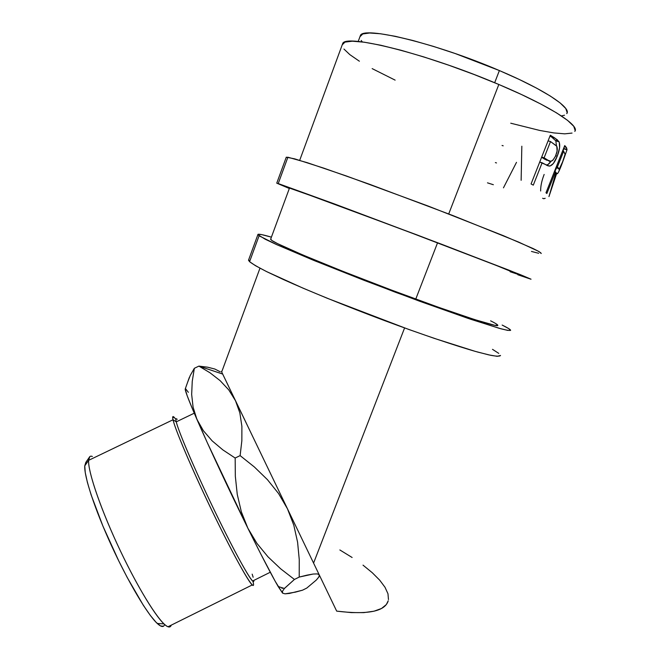 <?xml version="1.0" encoding="UTF-8"?>
<svg xmlns="http://www.w3.org/2000/svg" width="660" height="660" viewBox="0 0 660 660"><rect width="100%" height="100%" fill="white"/><g stroke="black" fill="none" stroke-linecap="round" stroke-linejoin="round"><path stroke-width="0.99" d="M276.754 183.158L289.327 188.496L276.754 183.158L286.283 157.171L294.731 158.87L323.755 168.135L370.062 184.453L452.966 215.581L518.488 242.022L538.997 251.534L541.216 253.506C541.291 252.887 538.568 251.229 533.041 248.515L503.423 235.694L428.191 206.06L346.475 176.014L307.172 162.649L287.892 157.22L278.231 183.562L417.095 234.935L509.916 270.534L530.953 279.213L517.811 274.758L531.044 279.197L520.624 274.766L441.829 244.324L334.529 203.965L278.231 183.562L287.892 157.22L286.168 157.476M490.611 320.826C495.058 323.037 497.442 324.497 497.764 325.198C499.884 328.399 455.095 313.921 394.606 291.241C334.15 268.603 279.064 245.636 271.87 240.496L270.592 239.357L289.509 188.001L291.052 188.438C299.244 190.996 355.534 211.786 416.303 234.795C477.106 257.812 521.136 274.997 517.976 274.337L510.081 271.722M531.448 251.435L538.692 253.291M517.976 274.337L496.32 265.46L413.094 233.582L323.103 199.939L289.476 188.075M257.87 234.679L265.196 239.217L276.49 244.547L313.475 260.271L364.543 280.516L419.752 301.265L467.668 318.244L499.315 328.334L507.565 330.363L510.609 330.396L508.67 328.564L502.153 325.058C507.416 327.657 510.238 329.365 510.609 330.182C510.196 330.784 507.02 330.33 501.08 328.82L470.506 319.209L395.101 292.132L314.754 260.799L276.878 244.72L259.075 235.793L249.579 261.682C252.59 264.041 258.365 267.391 266.904 271.747L283.33 279.493C309.119 291.126 346.368 306.281 384.211 320.463C421.93 334.48 456.217 346.022 477.609 352.036L490.553 355.27C496.633 356.392 499.958 356.45 500.519 355.451L497.203 356.334L488.755 354.882L475.175 351.351L434.362 338.399L408.82 329.472L327.17 298.229L303.047 288.164L266.516 271.557L255.47 265.683L249.579 261.682L259.075 235.793L258.052 234.292L261.814 234.647L271.409 237.146C262.144 234.448 257.623 233.624 257.87 234.679L248.507 260.221L249.579 261.682L248.713 259.636M270.715 239.035L271.87 240.496L277.613 243.655L302.635 254.9L342.911 271.342L391.421 290.045L438.496 307.279L474.919 319.679L494.728 325.306L497.764 325.198M498.77 353.38L492.492 349.33M220.225 371.795L214.879 369.047L207.644 367.199L198.916 366.11L194.345 368.288L198.916 366.11L210.053 372.817L220.11 380.638L228.748 389.87L235.513 400.777L222.676 374.055L198.916 366.11L210.053 372.817L220.11 380.638L228.748 389.87L235.513 400.777L239.861 412.945L241.89 426.343L241.857 440.674L240.124 455.614L254.38 466.991L267.424 479.655L278.57 493.54L287.455 508.778L293.807 525.228L297.594 542.215L299.252 559.597L299.219 577.071L313.096 574.043L317.295 573.903L319.176 574.728L317.295 573.903L313.096 574.043L306.966 575.157L299.219 577.071L294.426 579.455L299.219 577.071L299.252 559.597L297.594 542.215L293.807 525.228L287.455 508.778L222.676 374.055L287.719 509.322L235.513 400.777L239.861 412.945L241.89 426.343L241.857 440.674L240.124 455.614L235.158 458.032L240.124 455.614L254.38 466.991L267.424 479.655L278.57 493.54L287.455 508.778L336.683 611.127C367.81 614.922 384.986 611.482 388.212 600.806L386.339 604.56L381.521 608.479L374.014 611.201L363.899 612.612L351.367 612.604L336.683 611.127L313.574 563.087L404.588 327.946L313.574 563.087L225.456 379.846M282.596 593.15L282.472 591.278L284.402 588.481L294.426 579.455L280.657 568.804L268.018 556.858L256.938 543.394L247.879 528.239C261.748 556.24 271.846 575.668 278.182 586.517L282.596 593.15L285.046 593.835L295.424 592.135L302.503 590.197L306.784 588.068L302.503 590.197L289.476 593.422L285.046 593.835L282.596 593.15L275.278 581.427L260.65 553.723L247.879 528.239L241.354 511.846L237.253 494.389L235.331 476.297L235.158 458.032L222.874 449.906L212.182 440.896L203.412 430.765L196.919 419.364L193.091 407.22L191.664 394.449L192.242 381.373L194.345 368.288L190.228 375.507L187.473 382.668L190.228 375.507L194.345 368.288M177.194 419.331C175.857 418.011 175.552 418.852 176.261 421.847L194.255 413.193L176.261 421.847C178.481 431.384 193.999 467.874 212.594 506.641C231.181 545.416 248.416 577.244 252.59 581.014L253.597 581.526L253.811 580.404C254.71 587.68 239.209 561.14 218.51 518.859C197.835 476.66 178.629 432.251 176.261 421.847L173.027 419.768L88.613 460.35C87.821 471.653 101.359 511.013 120.747 551.636C140.101 592.284 160.644 624.343 168.003 626.761C169.628 627.355 170.701 626.818 171.237 625.152C170.329 627.982 167.904 627.553 163.969 623.865C154.019 614.551 133.922 580.511 116.614 542.809C99.272 505.098 87.937 470.91 88.613 460.35L84.76 465.869C83.993 476.231 94.784 509.256 111.433 545.515C128.056 581.773 147.493 614.493 157.278 623.486C161.279 627.157 163.721 627.479 164.62 624.467M92.35 456.472C90.073 455.532 88.828 456.827 88.613 460.35L173.027 419.768C175.403 430.947 197.695 482.237 220.234 527.587C242.806 573.07 257.07 595.642 252.829 580.94L252.821 580.899C253.951 584.991 253.753 586.344 252.219 584.958C247.838 581.097 229.87 548.056 210.548 507.73C191.227 467.42 175.205 429.569 173.027 419.768C172.326 416.699 172.673 415.841 174.067 417.194L175.882 419.397C173.06 415.536 172.112 415.66 173.027 419.768L176.261 421.847M252.178 574.142L253.143 577.253M358.19 41.497L360.36 35.623C362.769 25.814 435.732 43.106 499.381 70.562L519.296 79.48L536.514 88.11L550.291 96.03L560.125 102.919L565.76 108.504L567.171 112.621L566.759 113.619C571.783 107.926 544.599 89.71 499.381 70.562L494.67 82.739L499.381 70.562L455.359 53.592L433.471 46.406L413.102 40.557L395.216 36.292L380.548 33.767L369.633 33L362.752 33.957L359.931 36.778M342.202 44.88L344.965 42.108L352.358 41.2L364.378 42.223L380.721 45.235L400.843 50.201L423.877 56.95L448.734 65.2L474.16 74.531L498.828 84.48L521.474 94.512L540.994 104.131L556.537 112.868L567.551 120.351L573.763 126.307L575.182 130.581L574.794 131.398C580.206 125.656 549.83 105.922 498.828 84.48L448.717 213.931L498.828 84.48C426.723 53.641 344.825 33.462 342.647 43.675L299.698 160.322M437.531 242.855L415.767 299.079L437.531 242.855M545.993 192.794L564.737 145.571L566.643 147.947L566.989 149.869L562.353 162.888L558.434 172.268L557.617 173.514L556.718 173.267L548.955 196.589L556.042 172.433L555.464 171.839L546.868 193.495L545.993 192.794L546.868 193.495L555.464 171.839L554.449 171.501L556.042 172.433L548.955 196.589L556.718 173.267C557.197 175.18 559.078 171.715 562.353 162.888L566.989 149.869L566.338 147.444L564.267 146.751L566.338 147.444L564.737 145.571L545.993 192.794M531.061 183.967L550.316 135.218L557.255 139.763L559.292 142.345L559.581 147.923L557.238 156.197L553.369 163.482L550.234 165.949L547.932 165.817L542.132 162.773L533.296 185.138L531.061 183.967L533.296 185.138L542.132 162.773L539.707 162.071L549.252 166.097C552.098 165.825 554.763 162.525 557.238 156.197C559.73 149.969 560.332 145.175 559.053 141.801L554.903 138.055L551.801 137.189L555.844 140.852L559.053 141.801L555.844 140.852L556.454 145.769L555.844 140.852L551.801 137.189L554.903 138.055L550.316 135.218L531.061 183.967M319.333 575.05L318.862 576.956L316.363 580L306.784 588.068L316.363 580L318.755 577.137L319.333 575.05M245.982 422.474L233.887 397.337M228.673 386.488L222.42 373.519M259.974 268.191L221.677 371.984L222.676 374.055L221.389 371.365L222.676 374.055L198.916 366.11L207.644 367.199L214.879 369.047M281.795 587.656L282.101 588.53M284.6 588.258L294.426 579.455L280.657 568.804L268.018 556.858L256.938 543.394L247.879 528.239L241.354 511.846L237.253 494.389L235.331 476.297L235.158 458.032L222.874 449.906L212.182 440.896L203.412 430.765L196.919 419.364C208.675 446.49 229.655 491.37 247.879 528.239L207.265 442.612L192.86 409.893L187.275 396L185.188 389.12C185.377 391.661 189.288 401.742 196.919 419.364L193.091 407.22M185.452 388.567L188.356 392.32M361.193 40.441L362.365 41.951M561.38 115.945L564.531 115.195M343.942 49.046L349.808 54.615L359.387 61.223M372.157 68.615L395.134 80.132M510.733 123.206L539.756 130.449L553.789 132.916L564.745 133.84L572.047 133.081M388.468 599.593L387.973 593.761L384.986 587.227L379.698 580.165L372.298 572.748L363.025 565.141M352.126 557.494L339.85 549.953M502.054 145.472L503.192 145.81M495.371 162.591L496.502 162.946M487.476 182.837L493.358 184.718M516.499 162.335L503.456 187.844M521.829 146.215L521.136 180.312M545.185 198.305L543.716 198.709L542.611 198.272M540.647 191.012C540.565 186.186 541.736 180.667 544.154 174.438M563.689 148.228L563.656 148.723L566.989 149.869L563.656 148.723L563.062 151.107L563.689 148.228M556.578 167.846L554.829 171.625L556.578 167.846M555.902 172.986L556.718 173.267L555.902 172.986M562.419 162.376C560.109 168.316 558.83 170.371 558.591 168.539L555.976 167.64L558.591 168.539L556.363 166.675L557.378 167.013L563.623 151.288L562.601 150.958L563.623 151.288L557.378 167.013L559.317 168.919L562.823 161.362L565.117 154.357L563.623 151.288L565.133 154.102L562.419 162.376M555.695 155.71L557.238 156.197L555.695 155.71M550.96 161.287C549.31 163.771 547.75 165.033 546.282 165.091L548.039 164.48L550.96 161.287M546.744 165.322L549.252 166.097L546.744 165.322M549.986 136.042L551.801 137.189L549.986 136.042M546.612 160.157L541.612 157.245L544.83 159.283L548.031 160.264M547.544 160.314L547.115 160.273M555.902 155.215C553.072 161.155 550.415 162.822 547.948 160.215L544.83 159.283L547.948 160.215L544.104 157.789L541.678 157.096L544.104 157.789L550.522 141.554L548.081 140.877L550.522 141.554L544.104 157.789L547.948 160.215L550.72 161.287L552.832 160.298L555.464 156.255L557.098 151.024L556.776 146.248L550.522 141.554L556.603 145.967C557.708 147.914 557.477 151 555.902 155.215M163.465 626.233L160.545 625.952L156.123 622.355L150.34 615.442L143.401 605.393L127.223 577.5L118.734 560.876L102.944 526.16L91.146 494.934L87.392 482.41L85.255 472.618L84.76 465.869L85.849 462.313M89.174 457.537L85.94 462.223L84.76 465.869L88.613 460.35L89.776 456.662M191.664 394.449L192.242 381.373M163.969 623.865L157.278 623.486M270.286 572.236L252.59 581.014M252.219 584.958L168.003 626.761M563.681 148.343L567.022 149.506M555.58 140.398L558.789 141.356M174.067 417.194L172.689 417.854M185.188 389.12L189.346 377.396M278.182 586.517L284.402 588.481"/></g></svg>
